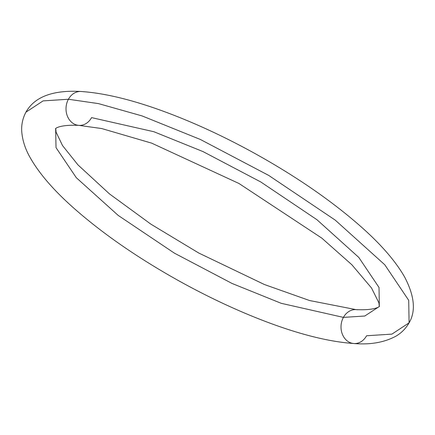 <?xml version="1.0" encoding="UTF-8"?>
<svg xmlns="http://www.w3.org/2000/svg" width="435" height="435" viewBox="0 0 435 435"><rect width="100%" height="100%" fill="white"/><g stroke="black" fill="none" stroke-linecap="round" stroke-linejoin="round"><path stroke-width="0.65" d="M343.422 317.392A16.981 13.974 93.5 0 0 352.551 343.351A16.981 13.974 -86.5 0 1 343.422 317.392L281.206 303.309L232.072 283.468L174.375 253.137L118.206 215.417L76.31 177.708L56.023 147.644L55.642 128.608L56.023 147.644L76.31 177.708L118.206 215.417L174.375 253.137L232.072 283.468L281.206 303.309L343.422 317.392A16.981 13.974 -86.5 0 1 357.445 309.802A16.981 13.974 93.5 0 0 343.422 317.392L364.78 316.017L379.293 306.534L364.78 316.017L343.422 317.392M81.04 91.486A16.981 13.974 93.5 0 0 68.42 99.251L98.506 103.617L142.142 115.944L200.361 139.466L268.716 175.419L335.227 220.115L384.785 264.768L408.721 300.335L409.085 322.83L408.721 300.335L384.785 264.768L335.227 220.115L268.716 175.419L200.361 139.466L142.142 115.944L98.506 103.617L68.42 99.251A16.981 13.974 93.5 0 0 77.555 125.209A16.981 13.974 -86.5 0 1 68.42 99.251L43.087 100.893L25.915 112.181L43.087 100.893L68.42 99.251A16.981 13.974 -86.5 0 1 80.741 91.47M379.325 306.468L379.015 287.47L358.799 257.428L316.941 219.713L260.761 181.955L203.025 151.592L153.849 131.723L91.578 117.619A16.981 13.974 -86.5 0 1 77.555 125.209M409.085 322.83C416.001 311.242 414.533 296.012 404.686 277.128C395.736 261.435 381.403 244.829 361.681 227.309C331.851 200.905 295.485 175.876 252.583 152.212C224.449 136.807 196.74 123.915 169.46 113.53C135.209 100.523 105.732 93.177 81.024 91.486C52.907 89.887 34.534 96.787 25.915 112.181C22.674 118.342 21.288 124.807 21.75 131.582C22.468 140.489 25.322 149.259 30.314 157.883C39.264 173.581 53.597 190.187 73.319 207.707C103.149 234.106 139.515 259.14 182.417 282.804C210.551 298.203 238.26 311.101 265.54 321.487C299.791 334.488 329.268 341.834 353.976 343.53C370.305 344.901 384.29 342.448 395.921 336.179C401.451 332.965 405.839 328.517 409.085 322.83L391.913 334.123L366.58 335.76A16.981 13.974 -86.5 0 1 352.551 343.351M55.62 128.624C54.777 129.249 58.1 124.388 78.974 125.383L101.725 128.553L151.712 143.158L238.989 183.499L321.813 238.13L351.861 264.752L371.512 287.981L378.934 302.88L379.282 306.561M379.38 306.387C380.223 305.762 376.9 310.628 356.026 309.628L309.551 300.525L264.458 284.544L198.751 253.023L150.907 224.172L109.43 193.863L77.968 164.892L62.531 145.584L56.061 132.104L55.718 128.456"/></g></svg>
